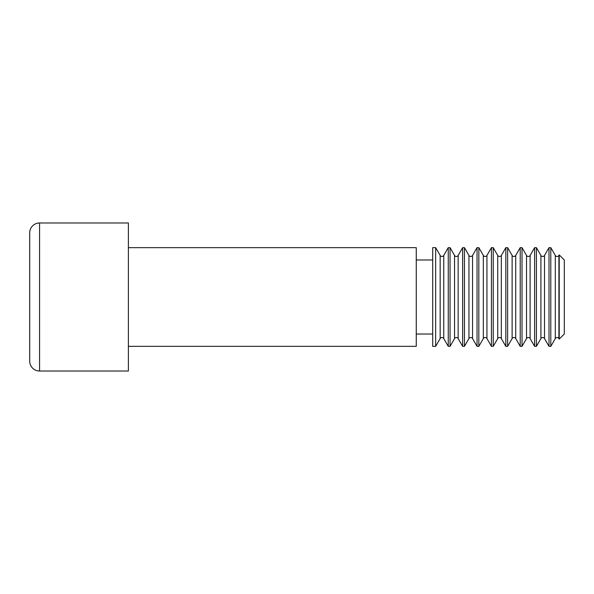 <?xml version="1.0" encoding="UTF-8"?>
<svg xmlns="http://www.w3.org/2000/svg" width="594" height="594" viewBox="0 0 594 594"><rect width="100%" height="100%" fill="white"/><g stroke="black" fill="none" stroke-linecap="round" stroke-linejoin="round"><path stroke-width="0.89" d="M559.214 339.1L558.902 338.558A2.079 2.079 0 0 0 555.301 338.558L555.301 255.442A2.079 2.079 0 0 0 558.902 255.442L559.214 254.9L564.3 259.986L564.3 334.014L559.214 339.1L559.214 254.9M534.615 346.347L530.115 338.558A2.079 2.079 0 0 0 526.522 338.558L526.522 255.442A2.079 2.079 0 0 0 530.115 255.442L534.615 247.653L536.412 247.653L536.412 346.347L534.615 346.347L534.615 247.653M505.828 346.347L501.329 338.558A2.079 2.079 0 0 0 497.735 338.558L497.735 255.442A2.079 2.079 0 0 0 501.329 255.442L505.828 247.653L507.625 247.653L507.625 346.347L505.828 346.347L505.828 247.653M477.041 346.347L472.542 338.558A2.079 2.079 0 0 0 468.948 338.558L468.948 255.442A2.079 2.079 0 0 0 472.542 255.442L477.041 247.653L478.838 247.653L478.838 346.347L477.041 346.347L477.041 247.653M448.255 346.347L443.755 338.558A2.079 2.079 0 0 0 440.161 338.558L440.161 255.442A2.079 2.079 0 0 0 443.755 255.442L448.255 247.653L450.052 247.653L450.052 346.347L448.255 346.347L448.255 247.653M462.652 346.347L458.152 338.558A2.079 2.079 0 0 0 454.551 338.558L454.551 255.442A2.079 2.079 0 0 0 458.152 255.442L462.652 247.653L464.449 247.653L464.449 346.347L462.652 346.347L462.652 247.653M491.438 346.347L486.939 338.558A2.079 2.079 0 0 0 483.338 338.558L483.338 255.442A2.079 2.079 0 0 0 486.939 255.442L491.438 247.653L493.235 247.653L493.235 346.347L491.438 346.347L491.438 247.653M520.218 346.347L515.726 338.558A2.079 2.079 0 0 0 512.125 338.558L512.125 255.442A2.079 2.079 0 0 0 515.726 255.442L520.218 247.653L522.022 247.653L522.022 346.347L520.218 346.347L520.218 247.653M549.005 346.347L544.512 338.558A2.079 2.079 0 0 0 540.911 338.558L540.911 255.442A2.079 2.079 0 0 0 544.512 255.442L549.005 247.653L550.809 247.653L550.809 346.347L549.005 346.347L549.005 247.653M432.707 247.653L435.662 247.653L435.662 346.347L432.707 346.347L432.707 247.653M432.707 334.014L416.26 334.014L416.26 259.986L432.707 259.986M128.393 247.653L416.26 247.653L416.26 346.347L128.393 346.347L128.393 247.653M39.568 222.98L128.393 222.98L128.393 371.02L39.568 371.02A9.868 9.868 0 0 1 29.7 361.152L29.7 232.848A9.868 9.868 0 0 1 39.568 222.98L39.568 371.02M550.809 346.347L555.301 338.558M555.301 255.442L550.809 247.653M522.022 346.347L526.522 338.558M526.522 255.442L522.022 247.653M493.235 346.347L497.735 338.558M497.735 255.442L493.235 247.653M464.449 346.347L468.948 338.558M468.948 255.442L464.449 247.653M435.662 346.347L440.161 338.558M440.161 255.442L435.662 247.653M450.052 346.347L454.551 338.558M454.551 255.442L450.052 247.653M478.838 346.347L483.338 338.558M483.338 255.442L478.838 247.653M507.625 346.347L512.125 338.558M512.125 255.442L507.625 247.653M536.412 346.347L540.911 338.558M540.911 255.442L536.412 247.653M29.7 338.135L29.7 297M544.512 338.558L544.512 255.442M515.726 338.558L515.726 255.442M486.939 338.558L486.939 255.442M458.152 338.558L458.152 255.442M443.755 338.558L443.755 255.442M472.542 338.558L472.542 255.442M501.329 338.558L501.329 255.442M530.115 338.558L530.115 255.442M558.902 338.558L558.902 255.442"/></g></svg>
